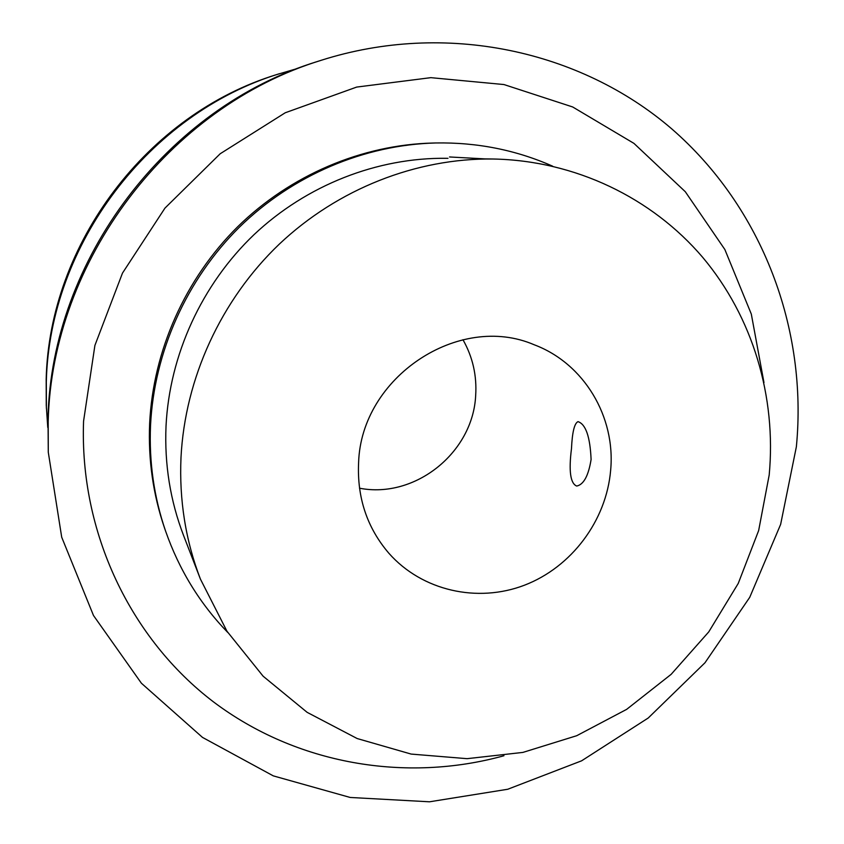 <?xml version="1.0" encoding="UTF-8"?>
<svg xmlns="http://www.w3.org/2000/svg" width="844" height="844" viewBox="0 0 844 844"><rect width="100%" height="100%" fill="white"/><g stroke="black" fill="none" stroke-linecap="round" stroke-linejoin="round"><path stroke-width="1.27" d="M591.095 459.484C588.479 475.752 583.679 484.614 576.705 486.049C570.386 483.506 568.645 471.036 571.483 448.639C572.232 432.244 574.416 423.245 578.013 421.641C585.757 424.173 590.114 436.781 591.095 459.484M358.594 462.776C357.012 497.675 367.119 527.848 388.905 553.295C422.053 590.821 477.398 603.249 524.462 585.208C571.546 567.147 606.382 520.653 610.645 470.298C615.73 416.82 584.101 363.469 534.21 344.774C459.125 312.301 361.105 377.057 358.594 462.776M359.491 488.201C415.111 499.068 472.904 452.627 475.668 395.625C476.966 375.633 472.735 357.001 462.955 339.71M769.19 475.024C776.501 397.007 753.017 317.238 702.683 257.336C651.979 197.855 575.228 160.571 493.128 159.01C416.525 158.028 337.864 188.761 279.258 244.169C220.959 299.905 185.005 378.407 180.996 457.469C179.139 500.038 185.606 540.571 200.418 579.1L226.983 631.259L263.117 676.202L307.142 712.347L357.17 738.542L411.176 754.082L467.101 758.672L522.921 752.405L576.705 735.715L626.649 709.361L671.149 674.335L708.76 631.882L738.247 583.426L758.65 530.559L769.19 475.024M447.985 158.324L446.624 158.303C377.395 157.427 306.636 184.994 254.033 234.643C201.727 284.597 169.538 354.955 166.025 426.072C164.401 464.358 170.277 500.903 183.654 535.718L200.418 579.1M552.651 166.184C515.979 149.989 477.029 142.246 435.81 142.963C364.408 144.778 292.467 175.162 239.263 227.321C186.355 279.775 154.051 352.349 150.527 425.555C148.987 462.058 153.988 497.169 165.519 530.887C179.118 569.805 199.87 603.671 227.764 632.462M47.77 427.475L46.262 405.299L46.177 379.209C49.321 243.621 147.584 114.056 276.695 74.588L298.016 68.332M46.388 408.296L46.304 381.899C49.479 244.728 148.945 113.592 279.543 73.671M435.81 142.963L432.772 143.037C361.886 144.83 290.494 174.982 237.691 226.741C185.184 278.794 153.133 350.798 149.641 423.456C148.122 459.685 153.08 494.542 164.527 528.017L165.519 530.887M48.192 421.399L48.277 452.205L61.707 537.217L93.494 615.508L141.412 683.239L202.497 737.403L273.308 775.879L350.197 797.464L429.512 801.8L507.729 789.256L581.611 760.813L648.234 718.001L705.004 662.74L749.736 597.33L780.637 524.388L796.367 446.782C807.74 329.297 762.702 207.793 671.581 128.731C580.303 50.26 445.432 20.815 321.385 60.24C168.948 106.703 51.822 261.102 48.192 421.399M763.968 382.564L751.308 314.063L724.859 249.518L685.307 191.725L633.949 143.385L572.675 106.966L503.952 84.548L430.809 77.659L356.674 87.08L285.24 112.769L220.2 153.745L164.96 208.109L122.475 273.118L94.908 345.407L83.567 421.198C79.431 532.722 130.757 638.887 213.458 701.87C296.634 764.537 406.017 782.873 503.942 755.749M321.385 60.24L317.481 61.496C167.08 107.346 51.611 259.572 48.013 417.706L48.277 452.205M449.514 156.963L484.772 158.883M493.128 159.01L475.9 158.746"/></g></svg>
